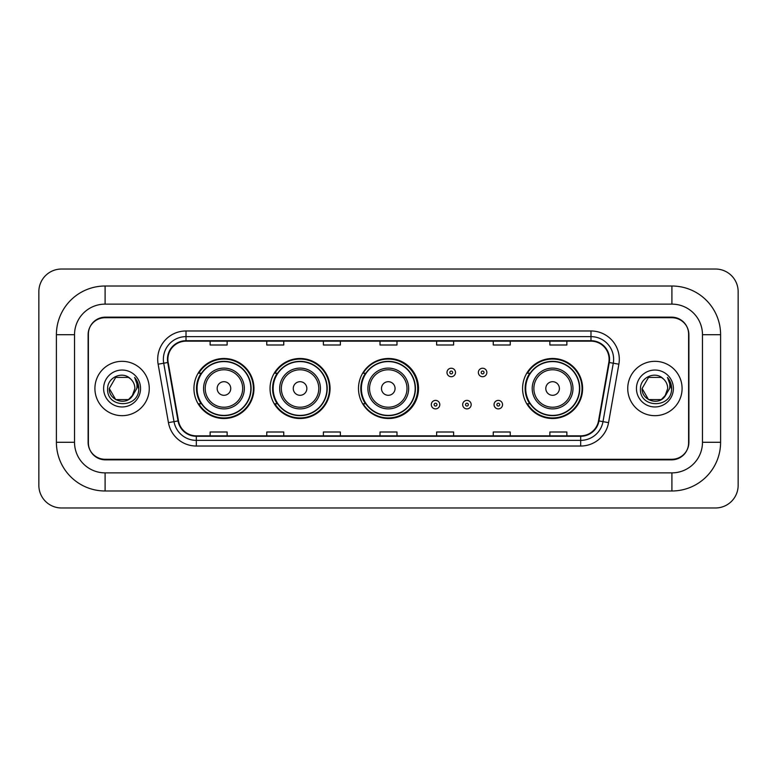 <?xml version="1.0" encoding="UTF-8"?>
<svg xmlns="http://www.w3.org/2000/svg" width="777" height="777" viewBox="0 0 777 777"><rect width="100%" height="100%" fill="white"/><g stroke="black" fill="none" stroke-linecap="round" stroke-linejoin="round"><path stroke-width="1.17" d="M522.581 388.5A30.012 30.012 0 0 0 552.593 418.512A30.012 30.012 0 0 0 582.604 388.5A30.012 30.012 0 0 0 552.593 358.488A30.012 30.012 0 0 0 522.581 388.5M358.488 388.5A30.012 30.012 0 0 0 388.5 418.512A30.012 30.012 0 0 0 418.512 388.5A30.012 30.012 0 0 0 388.5 358.488A30.012 30.012 0 0 0 358.488 388.5M270.046 388.5A30.012 30.012 0 0 0 300.058 418.512A30.012 30.012 0 0 0 330.06 388.5A30.012 30.012 0 0 0 300.058 358.488A30.012 30.012 0 0 0 270.046 388.5M193.939 388.5A30.012 30.012 0 0 0 223.951 418.512A30.012 30.012 0 0 0 253.962 388.5A30.012 30.012 0 0 0 223.951 358.488A30.012 30.012 0 0 0 193.939 388.5M201.136 403.787A27.467 27.467 0 0 1 201.136 373.213M277.243 403.787A27.467 27.467 0 0 1 277.243 373.213M365.462 403.787A27.467 27.467 0 0 1 365.462 373.213M529.778 403.787A27.467 27.467 0 0 1 529.778 373.213M671.901 286.014A48.698 48.698 0 0 1 720.6 334.712A48.698 48.698 0 0 0 671.901 286.014L105.099 286.014A48.698 48.698 0 0 0 56.4 334.712L56.4 442.288A48.698 48.698 0 0 0 105.099 490.986L671.901 490.986A48.698 48.698 0 0 0 720.6 442.288L720.6 334.712L702.476 334.712A30.575 30.575 0 0 0 671.901 304.128L105.099 304.128L671.901 304.128L671.901 286.014M671.901 490.986L671.901 472.872L105.099 472.872L671.901 472.872A30.575 30.575 0 0 0 702.476 442.288L702.476 334.712L702.476 442.288L720.6 442.288M56.4 442.288L74.524 442.288L74.524 334.712L74.524 442.288A30.575 30.575 0 0 0 105.099 472.872L105.099 490.986M671.901 317.725L105.099 317.725A16.987 16.987 0 0 0 88.112 334.712L88.112 442.288A16.987 16.987 0 0 0 105.099 459.275L671.901 459.275A16.987 16.987 0 0 0 688.888 442.288L688.888 334.712A16.987 16.987 0 0 0 671.901 317.725M105.099 286.014L105.099 304.128A30.575 30.575 0 0 0 74.524 334.712L56.4 334.712M738.15 291.676A22.65 22.65 0 0 0 715.5 269.027L61.5 269.027A22.65 22.65 0 0 0 38.85 291.676L38.85 485.324A22.65 22.65 0 0 0 61.5 507.973L715.5 507.973A22.65 22.65 0 0 0 738.15 485.324L738.15 291.676M88.393 334.139L88.393 442.861A16.987 16.987 0 0 0 105.381 459.848L671.619 459.848A16.987 16.987 0 0 0 688.607 442.861L688.607 334.139A16.987 16.987 0 0 0 671.619 317.152L105.381 317.152A16.987 16.987 0 0 0 88.393 334.139L88.393 442.861M94.911 388.5A27.176 27.176 0 0 0 122.086 415.676A27.176 27.176 0 0 0 149.262 388.5A27.176 27.176 0 0 0 122.086 361.324A27.176 27.176 0 0 0 94.911 388.5A27.176 27.176 0 0 0 122.086 415.676A27.176 27.176 0 0 0 149.262 388.5A27.176 27.176 0 0 0 122.086 361.324A27.176 27.176 0 0 0 94.911 388.5M627.738 388.5A27.176 27.176 0 0 0 654.914 415.676A27.176 27.176 0 0 0 682.089 388.5A27.176 27.176 0 0 0 654.914 361.324A27.176 27.176 0 0 0 627.738 388.5A27.176 27.176 0 0 0 654.914 415.676A27.176 27.176 0 0 0 682.089 388.5A27.176 27.176 0 0 0 654.914 361.324A27.176 27.176 0 0 0 627.738 388.5M167.89 359.285A18.124 18.124 0 0 1 186.014 341.161L590.986 341.161A18.124 18.124 0 0 1 608.828 362.432L598.523 420.862A18.124 18.124 0 0 1 580.681 435.839L196.319 435.839A18.124 18.124 0 0 1 178.477 420.862L168.172 362.432A18.124 18.124 0 0 1 167.89 359.285M167.444 359.285A18.57 18.57 0 0 0 167.725 362.509L178.03 420.94A18.57 18.57 0 0 0 196.319 436.285L580.681 436.285A18.57 18.57 0 0 0 598.97 420.94L609.275 362.509A18.57 18.57 0 0 0 590.986 340.714L186.014 340.714A18.57 18.57 0 0 0 167.444 359.285M158.129 364.199A28.312 28.312 0 0 1 186.014 330.973L590.986 330.973A28.312 28.312 0 0 1 618.871 364.199L608.566 422.63A28.312 28.312 0 0 1 580.681 446.027L196.319 446.027A28.312 28.312 0 0 1 168.434 422.63L158.129 364.199L163.714 363.218A22.65 22.65 0 0 1 186.014 336.635L590.986 336.635A22.65 22.65 0 0 1 613.286 363.218L602.991 421.649A22.65 22.65 0 0 1 580.681 440.365L196.319 440.365A22.65 22.65 0 0 1 174.009 421.649L163.714 363.218A22.65 22.65 0 0 1 163.364 359.285M688.607 442.861L688.607 334.139M598.97 420.94L602.991 421.649L613.286 363.218L618.871 364.199M380.011 341.161L380.011 344.998L396.989 344.998L396.989 341.161M323.387 341.161L323.387 344.998L340.375 344.998L340.375 341.161M266.764 341.161L266.764 344.998L283.751 344.998L283.751 341.161M210.14 341.161L210.14 344.998L227.127 344.998L227.127 341.161M436.625 341.161L436.625 344.998L453.613 344.998L453.613 341.161M493.249 341.161L493.249 344.998L510.236 344.998L510.236 341.161M549.873 341.161L549.873 344.998L566.86 344.998L566.86 341.161M396.989 435.839L396.989 432.002L380.011 432.002L380.011 435.839M340.375 435.839L340.375 432.002L323.387 432.002L323.387 435.839M283.751 435.839L283.751 432.002L266.764 432.002L266.764 435.839M227.127 435.839L227.127 432.002L210.14 432.002L210.14 435.839M453.613 435.839L453.613 432.002L436.625 432.002L436.625 435.839M510.236 435.839L510.236 432.002L493.249 432.002L493.249 435.839M566.86 435.839L566.86 432.002L549.873 432.002L549.873 435.839M131.964 396.639L133.459 394.376L128.487 399.582L115.686 399.582L109.285 388.5C108.634 399.844 124.689 405.827 131.634 397.028L128.487 399.582L115.686 399.582L109.285 388.5L115.686 377.418L128.487 377.418L130.468 378.826C122.601 370.59 107.498 377.389 107.634 388.5C106.196 408.255 138.238 408.78 138.753 389.462L138.782 388.5C138.733 384.304 137.335 380.613 134.586 377.437C136.674 380.866 137.412 384.557 136.801 388.5L131.983 396.61L134.887 388.5C134.81 384.634 133.343 381.41 130.468 378.826L128.487 377.418L115.686 377.418L109.285 388.5L115.686 399.582L128.487 399.582L131.983 396.61M133.459 394.376L128.487 399.582L115.686 399.582L109.285 388.5M103.623 388.5A18.463 18.463 0 0 0 122.086 406.963A18.463 18.463 0 0 0 140.55 388.5A18.463 18.463 0 0 0 122.086 370.037A18.463 18.463 0 0 0 103.623 388.5M134.712 377.583L138.772 388.986M230.75 388.5A6.799 6.799 0 0 0 223.951 381.701A6.799 6.799 0 0 0 217.162 388.5A6.799 6.799 0 0 0 223.951 395.299A6.799 6.799 0 0 0 230.75 388.5M244.337 388.5A20.387 20.387 0 0 0 223.951 368.113A20.387 20.387 0 0 0 203.564 388.5A20.387 20.387 0 0 0 223.951 408.887A20.387 20.387 0 0 0 244.337 388.5A20.387 20.387 0 0 1 223.951 408.887A20.387 20.387 0 0 1 203.564 388.5M250.845 388.5A26.894 26.894 0 0 0 223.951 361.606A26.894 26.894 0 0 0 197.057 388.5A26.894 26.894 0 0 0 223.951 415.394A26.894 26.894 0 0 0 250.845 388.5M253.399 388.5A29.448 29.448 0 0 1 198.786 403.787L201.515 403.787A27.146 27.146 0 0 0 241.919 408.857A27.146 27.146 0 0 0 241.919 368.143A27.146 27.146 0 0 0 201.515 373.213L198.786 373.213A29.448 29.448 0 0 1 253.399 388.5M306.847 388.5A6.799 6.799 0 0 0 300.058 381.701A6.799 6.799 0 0 0 293.259 388.5A6.799 6.799 0 0 0 300.058 395.299A6.799 6.799 0 0 0 306.847 388.5M320.435 388.5A20.387 20.387 0 0 0 300.058 368.113A20.387 20.387 0 0 0 279.671 388.5A20.387 20.387 0 0 0 300.058 408.887A20.387 20.387 0 0 0 320.435 388.5A20.387 20.387 0 0 1 300.058 408.887A20.387 20.387 0 0 1 279.671 388.5M326.952 388.5A26.894 26.894 0 0 0 300.058 361.606A26.894 26.894 0 0 0 273.154 388.5A26.894 26.894 0 0 0 300.058 415.394A26.894 26.894 0 0 0 326.952 388.5M329.497 388.5A29.448 29.448 0 0 1 274.893 403.787L277.622 403.787A27.146 27.146 0 0 0 318.016 408.857A27.146 27.146 0 0 0 318.016 368.143A27.146 27.146 0 0 0 277.622 373.213L274.893 373.213A29.448 29.448 0 0 1 329.497 388.5M395.066 388.5A6.799 6.799 0 0 0 388.277 381.701A6.799 6.799 0 0 0 381.478 388.5A6.799 6.799 0 0 0 388.277 395.299A6.799 6.799 0 0 0 395.066 388.5M408.653 388.5A20.387 20.387 0 0 0 388.277 368.113A20.387 20.387 0 0 0 367.89 388.5A20.387 20.387 0 0 0 388.277 408.887A20.387 20.387 0 0 0 408.653 388.5A20.387 20.387 0 0 1 388.277 408.887A20.387 20.387 0 0 1 367.89 388.5M415.171 388.5A26.894 26.894 0 0 0 388.277 361.606A26.894 26.894 0 0 0 361.373 388.5A26.894 26.894 0 0 0 388.277 415.394A26.894 26.894 0 0 0 415.171 388.5M417.715 388.5A29.448 29.448 0 0 1 363.112 403.787L365.841 403.787A27.146 27.146 0 0 0 406.235 408.857A27.146 27.146 0 0 0 406.235 368.143A27.146 27.146 0 0 0 365.841 373.213L363.112 373.213A29.448 29.448 0 0 1 417.715 388.5M559.391 388.5A6.799 6.799 0 0 0 552.593 381.701A6.799 6.799 0 0 0 545.804 388.5A6.799 6.799 0 0 0 552.593 395.299A6.799 6.799 0 0 0 559.391 388.5M572.979 388.5A20.387 20.387 0 0 0 552.593 368.113A20.387 20.387 0 0 0 532.206 388.5A20.387 20.387 0 0 0 552.593 408.887A20.387 20.387 0 0 0 572.979 388.5A20.387 20.387 0 0 1 552.593 408.887A20.387 20.387 0 0 1 532.206 388.5M579.487 388.5A26.894 26.894 0 0 0 552.593 361.606A26.894 26.894 0 0 0 525.699 388.5A26.894 26.894 0 0 0 552.593 415.394A26.894 26.894 0 0 0 579.487 388.5M582.041 388.5A29.448 29.448 0 0 1 527.428 403.787L530.157 403.787A27.146 27.146 0 0 0 570.561 408.857A27.146 27.146 0 0 0 570.561 368.143A27.146 27.146 0 0 0 530.157 373.213L527.428 373.213A29.448 29.448 0 0 1 582.041 388.5M664.656 396.804L661.314 399.582L648.513 399.582L642.113 388.5L648.513 377.418L661.314 377.418L663.296 378.826C655.429 370.59 640.326 377.389 640.462 388.5C639.024 408.255 671.056 408.78 671.581 389.462L671.61 388.5C671.561 384.304 670.162 380.613 667.414 377.437C669.502 380.866 670.24 384.557 669.619 388.5L664.811 396.61L667.715 388.5C667.637 384.634 666.171 381.41 663.296 378.826L661.314 377.418L648.513 377.418L642.113 388.5L648.513 399.582L661.314 399.582L664.656 396.804M666.287 394.376L661.314 399.582L648.513 399.582L642.113 388.5L648.513 399.582L661.314 399.582L666.287 394.376M642.113 388.5C641.462 399.844 657.507 405.827 664.461 397.028L664.811 396.61M636.45 388.5A18.463 18.463 0 0 0 654.914 406.963A18.463 18.463 0 0 0 673.377 388.5A18.463 18.463 0 0 0 654.914 370.037A18.463 18.463 0 0 0 636.45 388.5M667.54 377.583L671.6 388.986M455.487 372.474A4.244 4.244 0 0 1 451.243 376.719A4.244 4.244 0 0 1 446.989 372.474A4.244 4.244 0 0 1 451.243 368.23A4.244 4.244 0 0 1 455.487 372.474A4.244 4.244 0 0 0 451.243 368.23A4.244 4.244 0 0 0 446.989 372.474M486.858 372.474A4.244 4.244 0 0 1 482.604 376.719A4.244 4.244 0 0 1 478.36 372.474A4.244 4.244 0 0 1 482.604 368.23A4.244 4.244 0 0 1 486.858 372.474A4.244 4.244 0 0 0 482.604 368.23A4.244 4.244 0 0 0 478.36 372.474M431.303 404.642A4.244 4.244 0 0 1 435.557 400.388A4.244 4.244 0 0 1 439.801 404.642A4.244 4.244 0 0 1 435.557 408.887A4.244 4.244 0 0 1 431.303 404.642A4.244 4.244 0 0 0 435.557 408.887A4.244 4.244 0 0 0 439.801 404.642M462.674 404.642A4.244 4.244 0 0 1 466.919 400.388A4.244 4.244 0 0 1 471.173 404.642A4.244 4.244 0 0 1 466.919 408.887A4.244 4.244 0 0 1 462.674 404.642A4.244 4.244 0 0 0 466.919 408.887A4.244 4.244 0 0 0 471.173 404.642M494.046 404.642A4.244 4.244 0 0 1 498.29 400.388A4.244 4.244 0 0 1 502.544 404.642A4.244 4.244 0 0 1 498.29 408.887A4.244 4.244 0 0 1 494.046 404.642A4.244 4.244 0 0 0 498.29 408.887A4.244 4.244 0 0 0 502.544 404.642M590.986 330.973L590.986 340.714M163.714 363.218L167.725 362.509M196.319 446.027L196.319 436.285M580.681 436.285L580.681 446.027M168.434 422.63L178.03 420.94M609.275 362.509L613.286 363.218M186.014 330.973L186.014 340.714M602.991 421.649L608.566 422.63M242.677 388.5A18.726 18.726 0 0 0 223.951 369.774A18.726 18.726 0 0 0 205.225 388.5A18.726 18.726 0 0 0 223.951 407.226A18.726 18.726 0 0 0 242.677 388.5M318.784 388.5A18.726 18.726 0 0 0 300.058 369.774A18.726 18.726 0 0 0 281.332 388.5A18.726 18.726 0 0 0 300.058 407.226A18.726 18.726 0 0 0 318.784 388.5M407.002 388.5A18.726 18.726 0 0 0 388.277 369.774A18.726 18.726 0 0 0 369.551 388.5A18.726 18.726 0 0 0 388.277 407.226A18.726 18.726 0 0 0 407.002 388.5M571.318 388.5A18.726 18.726 0 0 0 552.593 369.774A18.726 18.726 0 0 0 533.867 388.5A18.726 18.726 0 0 0 552.593 407.226A18.726 18.726 0 0 0 571.318 388.5M449.825 372.474A1.418 1.418 0 0 0 451.243 373.892A1.418 1.418 0 0 0 452.651 372.474A1.418 1.418 0 0 0 451.243 371.056A1.418 1.418 0 0 0 449.825 372.474M481.196 372.474A1.418 1.418 0 0 0 482.604 373.892A1.418 1.418 0 0 0 484.022 372.474A1.418 1.418 0 0 0 482.604 371.056A1.418 1.418 0 0 0 481.196 372.474M436.965 404.642A1.418 1.418 0 0 0 435.557 403.224A1.418 1.418 0 0 0 434.139 404.642A1.418 1.418 0 0 0 435.557 406.05A1.418 1.418 0 0 0 436.965 404.642M468.337 404.642A1.418 1.418 0 0 0 466.919 403.224A1.418 1.418 0 0 0 465.51 404.642A1.418 1.418 0 0 0 466.919 406.05A1.418 1.418 0 0 0 468.337 404.642M499.708 404.642A1.418 1.418 0 0 0 498.29 403.224A1.418 1.418 0 0 0 496.882 404.642A1.418 1.418 0 0 0 498.29 406.05A1.418 1.418 0 0 0 499.708 404.642"/></g></svg>
